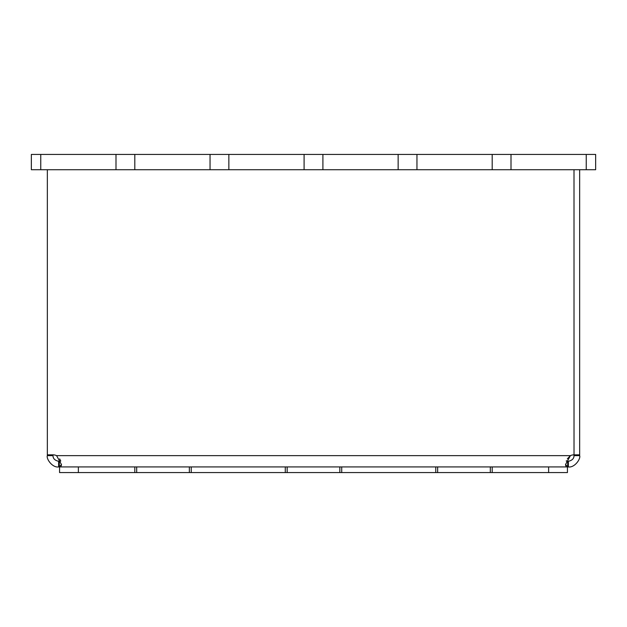 <?xml version="1.0" encoding="UTF-8"?>
<svg xmlns="http://www.w3.org/2000/svg" width="627" height="627" viewBox="0 0 627 627"><rect width="100%" height="100%" fill="white"/><g stroke="black" fill="none" stroke-linecap="round" stroke-linejoin="round"><path stroke-width="0.94" d="M586.245 169.729L595.65 169.729L595.65 154.43L586.245 154.43L586.245 169.729L511.005 169.729L511.005 154.43L586.245 154.43M40.755 169.729L40.755 154.43L31.35 154.43L31.35 169.729L511.005 169.729M492.195 169.729L492.195 154.43L511.005 154.43M416.955 169.729L416.955 154.43L492.195 154.43M398.145 169.729L398.145 154.43L416.955 154.43M322.905 169.729L322.905 154.43L398.145 154.43M304.095 169.729L304.095 154.43L322.905 154.43M228.855 169.729L228.855 154.43L304.095 154.43M210.045 169.729L210.045 154.43L228.855 154.43M134.805 169.729L134.805 154.43L210.045 154.43M115.995 169.729L115.995 154.43L134.805 154.43M40.755 154.43L115.995 154.43M579.661 455.641L574.018 455.641L574.003 169.729L574.018 454.841L579.661 454.841L579.661 455.641C580.9 458.831 574.583 467.946 568.375 466.927L548.625 466.927L548.625 472.57L567.435 472.57L567.435 466.927L567.435 472.57M548.625 466.927L58.624 466.927C52.417 467.954 46.1 458.823 47.338 455.641L52.981 455.641C53.005 458.572 54.886 460.453 58.624 461.284L60.748 461.088L59.314 461.284L59.314 466.927L61.462 464.521L56.587 455.641A8.464 8.464 0 0 0 52.997 454.841L52.981 455.641M574.018 455.641C574.003 458.572 572.122 460.453 568.375 461.284L566.252 461.088L566.4 460.712M47.338 169.729L47.338 455.641M47.338 454.841L52.981 454.841M567.686 461.284L567.686 466.927L565.538 464.529L570.413 455.641L567.333 458.87M565.554 464.889L565.836 466.01M61.164 466.01L61.446 464.889M60.6 460.712L59.667 458.87M579.661 454.841L579.661 169.729M574.003 454.841A8.464 8.464 0 0 0 570.413 455.641L56.587 455.641M58.624 466.927L58.624 461.284M568.375 466.927L568.375 461.284M59.565 472.57L59.565 466.927L59.565 472.57L136.686 472.57L136.686 466.927M134.805 466.927L134.805 472.57M191.235 466.927L191.235 472.57L287.166 472.57L287.166 466.927M285.285 466.927L285.285 472.57M341.715 466.927L341.715 472.57L437.646 472.57L437.646 466.927M435.765 466.927L435.765 472.57M492.195 466.927L492.195 472.57L548.625 472.57M490.314 466.927L490.314 472.57L492.195 472.57M490.314 472.57L437.646 472.57M339.834 466.927L339.834 472.57L341.715 472.57M339.834 472.57L287.166 472.57M189.354 466.927L189.354 472.57L191.235 472.57M189.354 472.57L136.686 472.57M78.375 466.927L78.375 472.57"/></g></svg>
